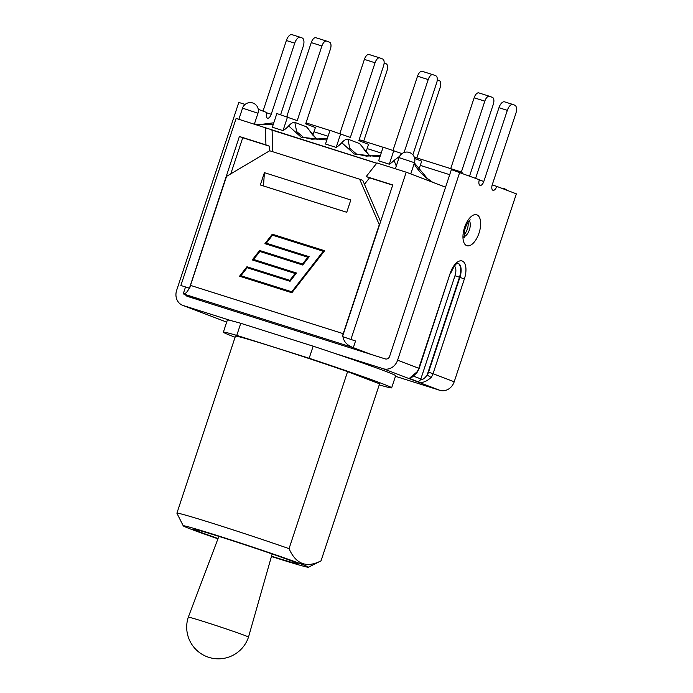 <?xml version="1.0" encoding="UTF-8"?>
<svg xmlns="http://www.w3.org/2000/svg" width="693" height="693" viewBox="0 0 693 693"><rect width="100%" height="100%" fill="white"/><g stroke="black" fill="none" stroke-linecap="round" stroke-linejoin="round"><path stroke-width="1.04" d="M185.559 294.759A3.742 3.292 -69.1 0 0 187.214 296.301A3.742 3.292 -69.1 0 0 187.37 296.361L385.308 358.922A3.742 3.292 -69.1 0 0 389.622 356.358L451.377 169.62L479.357 179.747A4.99 2.382 -72.5 0 0 480.084 185.36A4.99 2.382 -72.5 0 0 483.818 181.445L507.328 110.352A7.493 3.569 -72.5 0 1 512.924 104.487A7.493 3.569 -72.5 0 1 513.019 104.522L514.804 105.197A7.493 3.569 -72.5 0 1 515.8 113.583L492.281 184.676A4.99 2.382 -72.5 0 0 493.009 190.289A4.99 2.382 -72.5 0 0 496.742 186.374L516.354 193.858L454.201 381.774L433.03 373.7L464.379 278.915A15.982 7.623 107.5 0 0 462.266 261.027A15.982 7.623 107.5 0 0 450.121 273.475L418.771 368.26A12.483 10.967 110.9 0 1 416.9 371.976L409.312 378.378L417.333 381.436C421.197 383.567 425.805 382.224 431.167 377.416A12.483 10.967 -69.1 0 0 433.03 373.7L428.543 372.184A8.992 7.9 110.9 0 1 427.2 374.852C424.592 378.707 422.479 380.076 420.85 378.941L413.184 376.013M235.1 337.231A88.635 2.166 18.3 0 1 223.354 332.172L227.356 320.079A88.635 2.166 18.3 0 1 231.315 320.72A88.635 2.166 18.3 0 1 240.766 323.302L313.158 346.179A88.635 2.166 18.3 0 1 335.1 353.517A88.635 2.166 18.3 0 1 395.66 375.745L391.658 387.829A88.635 2.166 18.3 0 1 379.218 384.892M183.195 305.509A12.483 10.967 110.9 0 1 182.657 305.327L226.68 322.115L183.195 305.509L231.315 320.72M335.1 353.517L383.22 368.728L439.821 390.315L395.478 376.299M454.443 266.069A8.992 4.288 -72.5 0 1 454.98 275.736L459.476 277.261L427.2 374.852A3.5 0.468 35.2 0 0 431.167 377.416M416.9 371.976A3.5 0.468 35.2 0 0 417.351 372.028C414.864 374.878 412.855 376.576 411.339 377.122L412.084 376.368M417.351 372.028L419.161 368.433L397.6 360.187A12.483 10.967 110.9 0 1 383.22 368.728M439.821 390.315A12.483 10.967 -69.1 0 0 454.201 381.774M182.657 305.327A12.483 10.967 110.9 0 1 176.646 290.35L238.799 102.434L245.114 104.426M280.613 114.735L303.213 46.396A7.493 3.569 -72.5 0 0 302.226 38.011L300.441 37.327A7.493 3.569 -72.5 0 0 300.346 37.292L291.978 34.65A7.493 3.569 107.5 0 0 286.374 40.515L294.742 43.165A7.493 3.569 -72.5 0 1 300.346 37.292M258.246 109.303L266.779 112.552A4.99 2.382 -72.5 0 0 267.498 118.165A4.99 2.382 -72.5 0 0 271.232 114.258L294.742 43.165M475.606 178.318L498.96 107.71L507.328 110.352M512.829 104.461L504.651 101.871A7.493 3.569 107.5 0 0 504.556 101.836A7.493 3.569 107.5 0 0 498.96 107.71M464.163 234.598A8.74 4.167 107.5 0 0 468.052 222.28M397.6 360.187L459.745 172.262M263.028 111.123L286.374 40.515M300.251 37.266L292.074 34.685A7.493 3.569 107.5 0 0 291.978 34.65M492.203 184.936L496.742 186.374M218.052 538.513A54.929 1.343 18.3 0 1 193.685 529.244A54.929 1.343 18.3 0 1 233.515 541.051A54.929 1.343 18.3 0 1 291.866 561.044A54.929 1.343 18.3 0 1 297.981 563.738A54.929 1.343 18.3 0 1 271.509 556.219M308.376 567.229L320.989 560.888A75.901 1.854 -161.7 0 0 321.024 560.854C306.575 568.251 295.911 564.189 289.05 548.648A75.901 1.854 -161.7 0 0 215.28 524.159A75.901 1.854 -161.7 0 0 176.906 513.184A75.901 1.854 -161.7 0 0 176.914 513.236L183.255 525.848A65.913 1.611 18.3 0 1 215.904 535.117A65.913 1.611 18.3 0 1 280.639 556.592A65.913 1.611 18.3 0 1 308.376 567.229A65.913 1.611 18.3 0 1 271.431 556.505M217.948 538.799A65.913 1.611 18.3 0 1 183.255 525.848M176.906 513.184L235.447 336.166A75.901 1.854 18.3 0 1 273.822 347.141A75.901 1.854 18.3 0 1 347.591 371.621L379.573 383.818L321.024 560.854A75.901 1.854 -161.7 0 0 321.032 560.845L379.573 383.818A75.901 1.854 18.3 0 1 379.573 383.835A75.901 1.854 18.3 0 1 379.565 383.844M347.591 371.621L289.05 548.648M313.158 346.179L309.165 358.264A88.635 2.166 18.3 0 1 391.658 387.829M223.354 332.172A88.635 2.166 18.3 0 1 236.772 335.386L309.165 358.264M240.766 323.302L236.772 335.386M244.976 635.524A31.705 0.771 18.3 0 1 248.51 637.075L248.51 637.075A31.705 31.705 0 0 1 207.103 656.747A31.705 31.705 0 0 1 188.297 617.168A31.705 0.771 18.3 0 1 188.305 617.168A31.705 0.771 18.3 0 1 211.244 623.96A31.705 0.771 18.3 0 1 244.976 635.524M201.282 300.753L183.333 293.893L353.023 347.531L371.396 354.521M401.966 153.621L383.151 147.15L378.629 160.828L389.301 164.198A32.458 15.48 107.5 0 0 394.057 160.438L396.266 166.06M394.057 160.438L399.644 156.28M414.145 163.687C418.078 170.816 424.159 176.984 432.389 182.172M312.872 135.178L315.393 127.547L305.7 123.848L330.388 49.203A6.246 2.98 107.5 0 0 329.556 42.221L326.663 41.112A6.246 2.98 107.5 0 0 326.585 41.086A6.246 2.98 107.5 0 0 321.916 45.972L297.228 120.625L276.862 113.548L272.34 127.226L283.013 130.605A32.458 15.48 107.5 0 0 288.643 125.918C290.843 123.423 292.914 122.245 294.854 122.384L306.505 126.828L317.004 139.484M326.498 41.06L315.991 37.743A6.246 2.98 107.5 0 0 315.913 37.717A6.246 2.98 107.5 0 0 311.244 42.602L286.746 116.675M366.017 151.975L368.537 144.343L358.844 140.653L383.532 66A6.246 2.98 107.5 0 0 382.701 59.018L379.807 57.909A6.246 2.98 107.5 0 0 379.729 57.883A6.246 2.98 107.5 0 0 375.06 62.768L350.372 137.422L330.007 130.353L325.485 144.023L336.157 147.401A32.458 15.48 107.5 0 0 341.796 142.715L354.322 154.019L379.955 156.817M379.651 57.857L369.135 54.539A6.246 2.98 107.5 0 0 369.057 54.513A6.246 2.98 107.5 0 0 364.388 59.399L339.891 133.472M412.863 154.808L436.677 82.796A6.246 2.98 107.5 0 0 435.845 75.814L432.952 74.705A6.246 2.98 107.5 0 0 432.874 74.679A6.246 2.98 107.5 0 0 428.205 79.574L404.088 152.512M432.796 74.662L422.28 71.336A6.246 2.98 107.5 0 0 422.202 71.31A6.246 2.98 107.5 0 0 417.532 76.195L393.035 150.268M418.78 169.906L421.682 161.148L414.7 158.48M445.564 187.197L406.219 172.193L376.931 162.933L366.207 176.559L392.758 184.953L342.489 336.59A9.988 4.764 -72.5 0 1 343.226 333.671L379.279 224.662L359.65 179.201L269.681 150.762L226.533 176.386L190.488 285.395A9.988 4.764 107.5 0 0 189.752 288.314L180.864 285.499L236.114 118.425L376.715 163.21M270.642 129.686L376.654 163.279M254.781 124.324L273.328 124.229M288.66 125.918L301.195 137.249L326.819 140.003M327.313 138.513L311.703 139.18L303.439 137.318L296.621 131.523L294.854 122.384M356.609 154.115L349.696 148.224L347.999 139.18L359.65 143.624L370.131 156.272M359.65 143.624L361.001 145.071M306.505 126.828L307.857 128.274M341.796 142.715C343.988 140.22 346.058 139.042 347.999 139.18M389.301 164.198L393.823 150.52M336.157 147.401L340.679 133.723M283.013 130.605L287.534 116.926M384.13 63.028L386.166 63.808A6.246 2.98 -72.5 0 1 386.989 70.79L363.721 141.147M437.274 79.825L439.31 80.605A6.246 2.98 -72.5 0 1 440.133 87.587L416.865 157.943M450.71 168.642L474.142 97.782A6.246 2.98 -72.5 0 1 478.811 92.897A6.246 2.98 -72.5 0 1 478.889 92.923L489.397 96.249M461.373 172.02L484.814 101.161A6.246 2.98 -72.5 0 1 489.475 96.266A6.246 2.98 -72.5 0 1 489.553 96.292L492.454 97.401A6.246 2.98 -72.5 0 1 493.277 104.392L469.585 176.022M264.397 172.661L350.814 199.974L346.743 212.283L260.325 184.97L264.397 172.661L263.505 185.975M189.258 288.167C187.231 292.177 185.256 294.083 183.333 293.893M353.023 347.531C347.089 345.235 343.737 341.64 342.983 336.746L355.535 340.999L353.343 347.635M185.429 287.24L183.238 293.875M252.252 259.936L259.615 250.485L302.512 264.042L307.831 257.216L264.934 243.659L272.297 234.208L324.61 250.736L291.874 292.741L239.57 276.212L246.933 266.762L289.821 280.319L295.149 273.492L252.252 259.936M323.241 251.221L272.522 235.187L266.303 243.174L309.191 256.731L302.728 265.021L259.832 251.464L253.612 259.451L296.5 273.007L290.046 281.297L247.15 267.741L240.93 275.727L291.77 291.796L323.241 251.221L291.77 291.796M266.303 243.174L309.191 256.731M253.612 259.451L296.509 273.007M240.93 275.727L291.658 291.753M259.615 250.485L252.365 259.97M295.149 273.492L289.934 280.353L247.046 266.796L239.683 276.247M324.601 250.745L272.41 234.251L265.055 243.693M307.831 257.216L302.624 264.085L259.728 250.519M359.65 179.201L362.768 180.388L380.604 221.699M342.602 336.616L355.535 340.999M189.432 288.219L239.388 136.478L265.939 144.872L265.402 127.685M180.864 285.499L189.232 288.141M459.684 172.245A6.246 2.98 -72.5 0 1 461.243 171.968A6.246 2.98 -72.5 0 1 462.439 173.293M263.721 185.343L263.678 186.036M366.207 176.559L369.551 177.832L364.457 184.303M269.43 150.909L269.282 146.145L265.939 144.872M272.756 151.732L272.089 130.232M230.786 173.856L242.732 137.751L269.282 146.145M369.551 177.832L392.688 185.152M239.388 136.478L242.732 137.751M406.219 172.193L350.97 339.258M417.333 381.436A3.5 3.075 -69.1 0 0 420.85 378.941L454.98 275.736M412.638 376.368A3.5 3.075 110.9 0 1 409.312 378.378M419.161 368.433L450.121 273.475M450.511 273.64C457.059 259.217 458.29 264.657 458.082 263.366A12.483 5.951 -72.5 0 1 459.892 277.391L464.379 278.915M457.986 263.357A12.483 5.951 107.5 0 1 459.476 277.261L459.892 277.391L428.543 372.184M466.71 245.643A16.225 7.744 107.5 0 0 480.621 224.93A16.225 7.744 107.5 0 0 468.078 220.14A16.225 7.744 107.5 0 0 466.71 245.643M469.274 220.738A8.74 4.167 -72.5 0 1 469.499 229.504A8.74 4.167 -72.5 0 1 464.267 236.556M271.232 114.258L266.692 112.82M483.818 181.445L479.279 180.007M321.916 45.972L311.244 42.602M375.06 62.768L364.388 59.399M428.205 79.574L417.532 76.195M484.814 101.161L474.142 97.782M242.55 108.151L257.961 113.245A8.117 8.117 0 0 0 252.806 102.997A8.117 8.117 0 0 0 242.55 108.151L238.868 119.3M343.226 333.671L190.488 285.395M313.99 131.791L328.058 136.235M367.134 148.588L381.211 153.032M420.279 165.384L449.705 174.688M399.064 157.623L414.466 162.716A8.117 8.117 0 0 0 409.312 152.46A8.117 8.117 0 0 0 399.064 157.623L395.374 168.763M463.097 236.659L464.579 237.76L464.241 233.203C464.544 226.169 470.278 218.875 470.218 219.924M512.924 104.487L504.556 101.836M218.867 536.373L188.305 617.168M272.15 553.976L248.51 637.075M326.585 41.086L315.913 37.717M379.729 57.883L369.057 54.513M432.874 74.679L422.202 71.31M273.804 122.791L261.088 124.411L254.383 124.064M414.397 162.942L427.373 178.508L432.727 182.302M370.348 156.272L365.332 151.187L360.906 144.915M317.221 139.484L312.188 134.39L307.761 128.118M356.315 154.002L366.38 156.107L380.448 155.319M478.811 92.897L489.475 96.266M254.34 124.186L257.961 113.245M306.011 122.904L329.963 130.475M359.156 139.7L383.116 147.271M414.284 157.129L461.243 171.968M410.758 173.926L414.466 162.716M506.782 190.203A8.117 8.117 0 0 0 501.351 188.132"/></g></svg>
